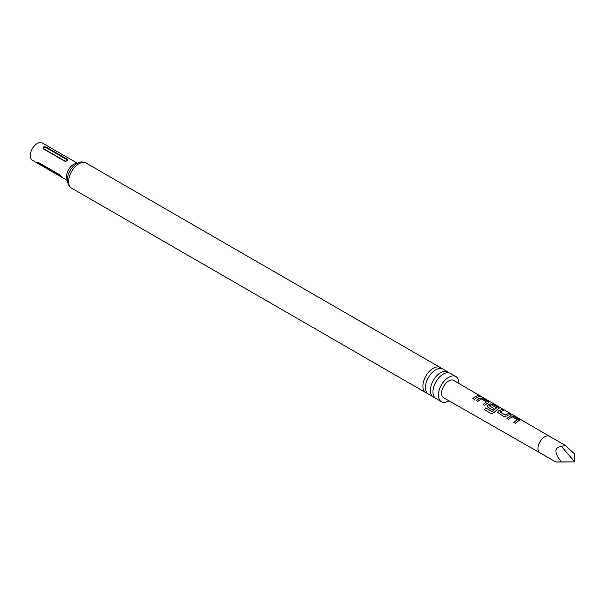<?xml version="1.0" encoding="UTF-8"?>
<svg xmlns="http://www.w3.org/2000/svg" width="605" height="605" viewBox="0 0 605 605"><rect width="100%" height="100%" fill="white"/><g stroke="black" fill="none" stroke-linecap="round" stroke-linejoin="round"><path stroke-width="0.91" d="M481.096 396.426L479.145 395.685L481.467 396.925M427.289 393.242A14.497 8.372 -60 0 1 425.89 392.698A14.497 8.372 -60 0 1 422.887 386.066A14.497 8.372 -60 0 1 429.217 371.478A14.497 8.372 -60 0 1 440.387 367.59A14.497 8.372 -60 0 1 441.559 368.528M434.791 397.576A14.497 8.372 -60 0 1 433.399 397.031A14.497 8.372 -60 0 1 430.397 390.399A14.497 8.372 -60 0 1 436.719 375.811A14.497 8.372 -60 0 1 447.897 371.924A14.497 8.372 -60 0 1 449.061 372.861M472.891 398.514L475.432 396.494L477.95 395.579L479.523 396.502L477.005 397.409L474.464 399.429L472.891 398.514M472.944 398.642L475.432 396.668L477.95 395.579M561.455 446.43L574.75 461.902L574.75 454.105L565.35 445.446L561.455 446.43C554.157 447.413 554.089 452.57 561.243 461.902C554.089 461.978 554.157 462.023 561.455 462.031L574.75 461.902L561.243 461.902C554.089 461.978 554.157 462.023 561.455 462.031M517.978 421.224L515.399 423.281L513.827 422.366L517.283 419.757L512.178 416.807L508.54 419.273L506.975 418.35L510.62 415.786L513.539 416.255L519.06 419.462L519.68 420.18L517.978 421.224M507.746 415.272L506.612 416.036L503.731 416.444L497.628 412.451L498.157 411.113L501.795 409.449L503.375 410.364L499.942 412.013L505.046 414.969L508.684 413.449L510.265 414.372L507.746 415.272M497.492 409.32L493.756 412.731L491.147 413.586L484.522 409.736L485.762 407.906L491.994 411.536L496.637 407.853L491.336 404.768L489.521 405.955L494.005 408.556L492.485 409.903L487.97 407.278L487.38 406.492L487.902 405.161L490.133 403.868L493.022 404.352L498.535 407.558L498.596 408.783L497.492 409.32M489.521 405.819L494.028 408.715M487.252 403.361L484.711 405.38L483.138 404.465L486.571 401.894L481.474 398.929L477.829 401.38L476.256 400.465L479.894 397.916L482.782 398.392L488.295 401.599L488.923 402.325L487.252 403.361M539.962 452.85L443.684 397.795A10.013 5.778 -60 0 1 442.142 389.779A10.013 5.778 -60 0 1 448.683 380.946A10.013 5.778 -60 0 1 453.697 380.454L549.514 436.303A9.551 5.513 120 0 0 549.506 436.303A9.551 5.513 120 0 0 544.734 436.772A9.551 5.513 120 0 0 538.495 445.189A9.551 5.513 120 0 0 539.955 452.842A9.551 5.513 120 0 0 539.97 452.85L555.798 461.993M499.163 408.284L498.596 408.783M499.942 411.876L505.046 414.969M513.879 422.494L517.283 419.757M484.628 409.797L485.838 408.012L492.077 411.642L496.637 407.747M46.381 147.159C43.447 146.418 42.448 146.992 43.378 148.898L64.395 161.028L65.635 161.308L67.548 160.749L68.017 160.083L67.397 159.296L46.381 147.159A1.059 0.613 120 0 1 45.95 147.575C44.059 147.302 43.348 147.711 43.817 148.807L64.826 160.938C66.724 161.21 67.435 160.794 66.958 159.705L45.95 147.575M77.379 163.229L42.289 142.969A9.975 5.763 120 0 0 34.606 145.646A9.975 5.763 120 0 0 30.25 155.682A9.975 5.763 120 0 0 32.315 160.249L67.405 180.509M447.897 371.924L442.951 369.073A14.497 8.372 120 0 0 431.781 372.952A14.497 8.372 120 0 0 425.451 387.548A14.497 8.372 120 0 0 428.453 394.18L433.399 397.031M458.93 383.502A14.497 8.372 120 0 0 458.93 383.199A14.497 8.372 120 0 0 455.928 376.56L450.46 373.406A14.497 8.372 120 0 0 439.283 377.286A14.497 8.372 120 0 0 432.961 391.874A14.497 8.372 120 0 0 435.963 398.514L441.431 401.675A14.497 8.372 120 0 0 448.94 400.797M455.928 376.56A14.497 8.372 120 0 0 444.758 380.447A14.497 8.372 120 0 0 438.428 395.035A14.497 8.372 120 0 0 441.431 401.675M39.665 164.477A1.059 0.613 -60 0 0 39.665 164.394A1.059 0.613 -60 0 0 39.567 164.023L60.576 176.153A1.059 0.613 120 0 1 60.681 176.531A1.059 0.613 120 0 1 60.674 176.615C61.96 177.204 61.46 176.494 59.177 174.474L38.16 162.344L37.2 162.163L37.586 163.07L61.491 176.947M483.191 404.594L486.571 401.894M477.889 395.776L479.47 396.691M479.455 396.199C478.774 395.519 479.281 395.655 480.99 396.608M476.309 400.593L479.871 398.098L482.782 398.392M482.722 398.582L488.295 401.599M488.243 401.788L488.87 402.423M487.403 406.552L487.933 405.32L490.111 404.049L492.969 404.541L498.535 407.558M498.482 407.747L499.11 408.383M497.65 412.512L498.157 411.113M505.069 415.128L508.684 413.449M508.631 413.646L510.204 414.561M498.18 411.271L501.795 409.449M501.742 409.645L503.315 410.561M507.028 418.478L510.597 415.968L513.539 416.255M513.486 416.452L519.06 419.462M519.007 419.651L519.627 420.278M67.382 180.033A9.975 5.763 -60 0 1 66.52 176.622A9.975 5.763 -60 0 1 76.964 163.448M71.632 188.17C69.22 187.134 67.805 184.343 67.382 179.798C67.631 174.202 69.968 169.362 74.385 165.263L77.909 162.972C80.556 162.458 80.117 160.907 86.122 163.063A14.497 8.372 120 0 0 74.952 166.942A14.497 8.372 120 0 0 68.63 181.53A14.497 8.372 120 0 0 71.632 188.17L425.89 392.698M67.397 159.296A1.059 0.613 -60 0 1 66.958 159.705M43.817 148.807A1.059 0.613 -60 0 1 43.378 148.898M64.395 161.028A1.059 0.613 120 0 0 64.826 160.938M86.122 163.063L440.387 367.59M64.924 161.232L67.7 160.62M549.506 436.303L565.35 445.446"/></g></svg>
